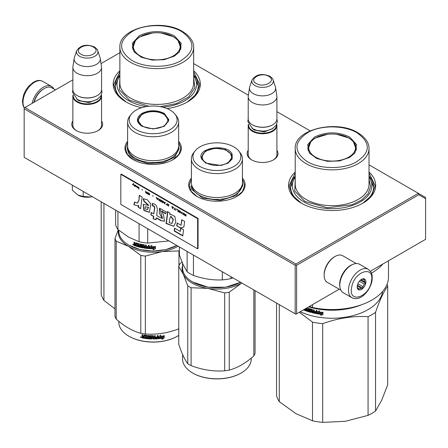 <?xml version="1.0" encoding="UTF-8"?>
<svg xmlns="http://www.w3.org/2000/svg" width="448" height="448" viewBox="0 0 448 448"><rect width="100%" height="100%" fill="white"/><g stroke="black" fill="none" stroke-linecap="round" stroke-linejoin="round"><path stroke-width="0.67" d="M178.657 141.232A28.179 16.268 180 0 1 173.068 159.639A28.179 16.268 180 0 1 133.213 159.639A28.179 16.268 180 0 1 127.624 141.232M242.424 178.046A28.179 16.268 180 0 1 236.835 196.459A28.179 16.268 180 0 1 196.98 196.459A28.179 16.268 180 0 1 191.391 178.046M276.909 150.293A15.434 8.91 180 0 1 273.47 159.874A15.434 8.91 180 0 1 251.647 159.874A15.434 8.91 180 0 1 248.214 150.293M369.018 172.004A43.551 25.144 180 0 1 362.919 203.151A43.551 25.144 180 0 1 301.325 203.151A43.551 25.144 180 0 1 295.232 172.004M101.55 121.005A15.434 8.91 180 0 1 98.112 130.592A15.434 8.91 180 0 1 76.289 130.592A15.434 8.91 180 0 1 72.856 121.005M193.659 70.762A43.551 25.144 180 0 1 187.561 101.909A43.551 25.144 180 0 1 167.02 108.567M141.641 107.71A43.551 25.144 180 0 1 125.966 101.909A43.551 25.144 180 0 1 119.874 70.762M193.659 63.594L248.382 95.189M276.909 111.658L310.145 130.844M369.018 164.836L418.354 193.318L295.893 264.023L24.881 107.554L72.856 79.862M101.03 63.594L119.874 52.713M252.022 160.087A14.409 8.316 180 0 1 248.153 154.414A14.409 8.316 180 0 1 248.214 153.647M276.909 153.647A14.409 8.316 180 0 1 276.97 154.414A14.409 8.316 180 0 1 273.101 160.087M295.232 176.064A41.502 23.962 0 0 0 290.618 187.046A41.502 23.962 0 0 0 302.07 203.571M369.018 176.064A41.502 23.962 180 0 1 373.626 187.046A41.502 23.962 180 0 1 362.18 203.571M76.664 130.799A14.409 8.316 180 0 1 72.794 125.126A14.409 8.316 180 0 1 72.856 124.359M101.55 124.359A14.409 8.316 180 0 1 101.612 125.126A14.409 8.316 180 0 1 97.737 130.799M119.874 74.822A41.502 23.962 0 0 0 115.259 85.803A41.502 23.962 0 0 0 126.711 102.329M193.659 74.822A41.502 23.962 180 0 1 198.268 85.803A41.502 23.962 180 0 1 186.822 102.329M24.881 107.554L24.158 107.974L24.158 108.814L295.17 265.278L295.893 264.858L296.615 265.278L418.779 194.746L418.354 193.318L425.6 197.501L425.6 239.338L370.406 271.202M295.893 264.023L295.893 264.858M418.779 194.746L425.6 198.688M24.158 108.814L24.158 157.343L295.893 314.227L296.615 313.807L296.615 265.278M295.17 265.278L295.17 313.807M339.214 289.212L296.615 313.807M242.424 179.116L244.608 185.343L242.547 191.402L236.667 196.554M197.154 196.554L191.268 191.402L189.207 185.343L191.391 179.116M133.386 159.74L127.501 154.588L125.44 148.529L127.624 142.302M178.657 142.302L180.841 148.529L178.78 154.588L172.9 159.74M301.51 203.258L292.309 195.233L289.083 185.791L295.232 172.99M369.018 172.99L375.166 185.791L371.935 195.233L362.74 203.258M126.151 102.015L116.95 93.99L113.725 84.549L119.874 71.747M193.659 71.747L199.808 84.549L196.577 93.99L187.382 102.015M276.909 155.182L276.909 125.462A14.347 8.282 0 0 1 268.05 133.112A14.347 8.282 0 0 1 252.414 131.32A14.347 8.282 180 0 1 248.214 125.462A14.347 8.282 180 0 1 248.366 124.253M276.909 125.462A14.347 8.282 0 0 0 276.752 124.253M276.483 124.802A13.938 8.047 0 0 1 268.15 132.496A13.938 8.047 0 0 1 252.706 130.816A13.938 8.047 180 0 1 248.634 124.802M252.706 124.958L252.414 124.79L252.706 124.958A13.938 8.047 0 0 0 272.418 124.958A13.938 8.047 0 0 0 272.558 124.874M272.418 124.958L272.703 124.79A14.347 8.282 0 0 1 252.414 124.79A14.347 8.282 180 0 1 248.214 118.933L248.214 96.678A14.347 8.282 180 0 1 248.265 95.962L249.519 87.657A13.087 7.554 180 0 1 249.71 86.878L252.006 80.007A10.752 6.205 0 0 0 254.957 85.574A10.752 6.205 -0 0 0 267.602 86.666A10.752 6.205 -0 0 0 273.112 80.007L275.414 86.878A13.087 7.554 0 0 1 275.598 87.657L276.853 95.962A14.347 8.282 0 0 1 276.909 96.678A14.347 8.282 0 0 1 268.05 104.328A14.347 8.282 0 0 1 252.414 102.536A14.347 8.282 180 0 1 248.214 96.678M272.703 124.79A14.347 8.282 0 0 0 276.909 118.933L276.909 96.678M275.598 87.657A13.087 7.554 0 0 1 268.089 95.161A13.087 7.554 0 0 1 253.305 93.654A13.087 7.554 180 0 1 249.519 87.657M101.55 125.894L101.55 96.174A14.347 8.282 0 0 1 92.691 103.83A14.347 8.282 0 0 1 77.056 102.032A14.347 8.282 180 0 1 72.856 96.174A14.347 8.282 180 0 1 73.007 94.965M101.55 96.174A14.347 8.282 0 0 0 101.394 94.965M101.125 95.514A13.938 8.047 0 0 1 92.792 103.214A13.938 8.047 0 0 1 77.347 101.534A13.938 8.047 180 0 1 73.276 95.514M77.347 95.676L77.056 95.508L77.347 95.676A13.938 8.047 0 0 0 97.054 95.676A13.938 8.047 0 0 0 97.199 95.592M97.054 95.676L97.345 95.508A14.347 8.282 0 0 1 77.056 95.508A14.347 8.282 180 0 1 72.856 89.65L72.856 67.39A14.347 8.282 180 0 1 72.906 66.674L74.161 58.369A13.087 7.554 180 0 1 74.351 57.596L76.647 50.725A10.752 6.205 0 0 0 79.598 56.286A10.752 6.205 -0 0 0 92.243 57.383A10.752 6.205 -0 0 0 97.754 50.725L100.055 57.596A13.087 7.554 0 0 1 100.24 58.369L101.494 66.674A14.347 8.282 0 0 1 101.55 67.39A14.347 8.282 0 0 1 92.691 75.046A14.347 8.282 0 0 1 77.056 73.248A14.347 8.282 180 0 1 72.856 67.39M97.345 95.508A14.347 8.282 0 0 0 101.55 89.65L101.55 67.39M100.24 58.369A13.087 7.554 0 0 1 92.73 65.873A13.087 7.554 0 0 1 77.946 64.366A13.087 7.554 180 0 1 74.161 58.369M92.271 196.666A13.322 7.689 180 0 1 90.653 196.986L92.243 196.65M77.778 194.992C81.458 196.98 85.747 197.641 90.653 196.986L83.222 196.454L77.778 194.992L72.341 190.17L72.341 185.158M83.222 191.442L83.222 196.454M339.875 286.642A15.372 8.876 -60 0 1 350.526 265.446A15.372 8.876 -60 0 1 352.694 264.449M340.861 290.164L327.337 282.352A15.372 8.876 -60 0 1 324.15 275.318A15.372 8.876 -60 0 1 335.02 256.491A15.372 8.876 -60 0 1 342.709 255.73L356.233 263.536M335.02 256.491L334.298 256.911L335.02 256.491M324.15 275.318L324.15 274.478A14.347 8.282 -60 0 1 334.298 256.911M55.474 89.897L51.845 87.802A15.372 8.876 120 0 0 44.156 88.564L43.434 88.984A14.347 8.282 120 0 0 33.852 102.379M43.434 88.984L44.156 88.564A15.372 8.876 120 0 0 34.076 102.25M340.11 281.977A16.397 9.464 -60 0 1 348.214 267.462A16.397 9.464 -60 0 1 359.598 264.298L368.29 269.321A16.397 9.464 -60 0 0 356.91 272.479A16.397 9.464 -60 0 0 348.802 286.994A16.397 9.464 -60 0 0 351.898 297.718L343.202 292.695A16.397 9.464 120 0 1 340.11 281.977M351.663 287.398C354.026 271.152 375.01 264.69 371.42 281.31C369.062 297.556 348.079 304.018 351.663 287.398M365.775 283.052A6.149 3.55 -60 0 1 361.049 289.626A6.149 3.55 -60 0 1 357.196 286.866A6.149 3.55 -60 0 1 357.308 285.656A6.149 3.55 -60 0 1 361.542 279.334A6.149 3.55 -60 0 1 365.775 283.052M357.207 286.513A5.331 3.074 120 0 0 357.795 288.204L358.518 289.436L359.134 288.882A5.331 3.074 120 0 0 361.15 288.26L357.252 286.009M361.245 279.518A5.331 3.074 -60 0 1 362.796 279.16L364.241 279.082L364.129 279.832A5.331 3.074 -60 0 1 364.734 281.775L365.456 283.007L364.314 284.071A5.331 3.074 120 0 1 362.902 286.636L362.594 288.182L361.15 288.26M365.456 283.007L360.455 280.123M364.314 284.071L359.391 281.232M362.902 286.636L357.89 283.741M359.134 288.882L357.672 288.036M362.594 288.182L357.409 285.191M364.129 279.832L362.936 279.143M364.734 281.775L361.054 279.653M53.827 88.945A16.397 9.464 120 0 0 51.486 86.414A16.397 9.464 120 0 0 45.886 86.066A16.397 9.464 -60 0 0 32.144 103.365M375.542 411.046A56.364 32.542 180 0 1 368.066 415.363L345.335 421.294L322.706 422.38L322.706 323.697C337.826 318.164 352.946 315.823 368.066 316.68A56.364 32.542 180 0 0 371.98 314.625A56.364 32.542 -0 0 0 375.542 312.368L375.542 411.046L381.629 400.338L387.694 384.86L387.694 286.177A56.364 32.542 -0 0 0 387.05 284.306M375.542 312.368C379.59 300.44 383.639 291.71 387.694 286.177M368.066 316.68L368.066 415.363M279.289 304.64L279.289 401.626L295.926 413.65L312.497 420.801L312.497 322.118L299.359 312.222M300.222 311.724A50.725 29.288 180 0 0 367.993 309.669A50.725 29.288 -0 0 0 382.676 291.396M322.706 323.697A56.364 32.542 180 0 1 312.497 322.118M322.706 422.38A56.364 32.542 180 0 1 312.497 420.801M279.289 401.626A56.364 32.542 180 0 1 276.556 395.735L276.556 303.061M310.761 311.203L310.822 310.856A50.316 29.047 180 0 1 309.579 310.509L309.109 308.84L309.394 308.661L309.109 308.84L309.394 310.722A50.725 29.288 180 0 0 310.649 311.074L310.649 311.69A50.725 29.288 180 0 1 308.683 311.13L308.683 308.454L308.011 308.246L308.011 310.923L307.345 310.716L307.07 307.944A50.725 29.288 180 0 1 306.88 307.882M316.036 312.934L316.036 312.934A50.725 29.288 180 0 1 314.194 312.553L314.194 309.876L313.482 309.719L313.482 311.158A50.725 29.288 180 0 1 312.553 310.94L312.256 309.428A50.725 29.288 180 0 1 309.394 308.661M316.154 312.334L316.282 312.11A50.316 29.047 180 0 1 314.625 311.774L314.479 311.998A50.725 29.288 180 0 0 316.154 312.334L316.282 312.11M316.876 313.449L316.574 313.656L316.876 313.449L316.876 310.414L316.154 310.279L316.154 311.718A50.725 29.288 180 0 1 314.479 311.377L314.479 311.998M316.697 313.426L316.574 313.656A50.725 29.288 180 0 1 312.256 312.726L311.965 312.396L312.418 312.508A50.316 29.047 180 0 0 316.697 313.426L316.999 313.225M311.965 310.078L312.015 309.73A50.316 29.047 180 0 1 310.1 309.221L309.915 309.434A50.725 29.288 180 0 0 311.853 309.949L311.965 312.396M309.809 309.501L309.915 310.251A50.725 29.288 180 0 0 311.181 310.593L311.466 310.929L311.181 312.452A50.725 29.288 180 0 1 305.133 310.576L305.351 310.374A50.316 29.047 180 0 0 311.349 312.234L311.634 312.049M306.544 310.447L306.544 310.447A50.725 29.288 180 0 1 305.133 309.954L305.133 310.576M306.65 309.865L306.65 310.386L306.852 309.658A50.316 29.047 180 0 1 305.665 309.249L305.446 309.45A50.725 29.288 180 0 0 306.65 309.865L306.852 309.658M306.202 308.274A50.725 29.288 180 0 0 306.544 308.392L306.65 309.243A50.725 29.288 180 0 1 305.446 308.829L305.446 309.45M304.606 309.193L304.606 310.38A50.725 29.288 180 0 1 303.374 309.904M318.192 312.917L317.492 313.818A50.725 29.288 180 0 0 321.44 314.406L320.695 315.364L322.98 314.569L322.98 312.424L322.162 313.471A50.725 29.288 180 0 1 318.192 312.917M318.825 311.881L319.547 310.957L317.335 311.668L317.335 313.79L318.114 312.788A50.725 29.288 180 0 0 322.078 313.348L322.812 312.407A50.725 29.288 180 0 1 318.825 311.881L319.648 310.727M361.945 304.618A50.725 29.288 180 0 1 308.622 306.88M308.011 310.923L308.207 308.308M310.934 310.985L310.761 311.623M313.482 311.158L313.634 309.753M314.625 311.41L314.625 311.774M316.154 311.718L316.282 310.302M312.127 309.859L312.127 312.178M305.351 310.033L305.351 310.374M305.665 308.907L305.665 309.249M306.65 309.243L306.751 308.185A50.316 29.047 180 0 1 306.499 308.101M304.606 310.1A50.316 29.047 180 0 1 303.666 309.736M323.053 314.334L320.785 315.134M321.44 314.406L321.524 314.177A50.316 29.047 180 0 1 317.66 313.6M322.885 312.178L322.162 313.113A50.316 29.047 180 0 1 318.226 312.558L317.335 313.79M317.453 311.629L317.453 313.566M344.366 308.767A50.316 29.047 180 0 1 319.878 308.767M304.315 309.361L304.013 309.534M313.634 311.556A50.316 29.047 180 0 1 312.71 311.338L312.665 312.206L313.37 312.368L313.482 311.774A50.725 29.288 180 0 1 312.553 311.556M313.482 311.774L313.37 312.368M356.339 149.139A24.287 14.022 0 0 0 355.981 147.599M314.53 137.06C326.262 131.494 337.988 131.494 349.714 137.06L356.591 144.609L354.833 153.082L349.714 157.371L339.511 160.933L327.611 161.342L316.742 158.508L309.411 153.082L307.658 144.609L314.53 137.06M309.691 153.429L307.838 148.053L309.686 142.688L314.95 138.135L327.684 134.266M336.566 134.266L349.294 138.135L354.564 142.688L356.412 148.053L354.553 153.429M388.489 260.77L388.489 277.004A56.364 32.542 180 0 1 312.497 307.507L312.497 304.64M309.305 306.482L312.497 307.507M382.788 264.057A56.364 32.542 180 0 1 371.47 273.095M369.018 177.145A39.76 22.954 180 0 1 354.038 204.859A39.76 22.954 180 0 1 304.007 201.936A39.76 22.954 -0 0 1 295.232 177.145M295.232 179.284L294.756 191.134L304.875 201.438L327.382 207.782L351.898 204.798L361.575 200.049L368.054 193.738L370.625 186.558L369.018 179.284M357.05 132.826C371.291 143.069 370.664 153.003 355.152 162.624C341.874 169.557 319.553 169.081 307.199 161.605C292.953 151.362 293.586 141.428 309.092 131.807C322.375 124.874 344.697 125.356 357.05 132.826M308.269 147.599A24.287 14.022 -0 0 0 307.91 149.139M348.69 157.114A23.43 13.53 180 0 1 318.836 158.693A23.43 13.53 180 0 1 310.738 142.022A23.43 13.53 180 0 1 315.554 137.984A23.43 13.53 -0 0 1 353.511 142.022A23.43 13.53 -0 0 1 348.69 157.114M369.018 176.148L373.626 187.085M290.623 187.085L295.232 176.148M103.93 203.398L103.93 300.384L114.985 308.896M103.93 300.384A56.364 32.542 180 0 1 101.198 294.493L101.198 201.818M180.981 47.897A24.287 14.022 0 0 0 180.622 46.357M139.171 35.818C150.903 30.251 162.63 30.251 174.356 35.818L181.233 43.366L179.474 51.839L174.356 56.129L164.153 59.69L152.253 60.099L141.383 57.266L134.053 51.839L132.3 43.366L139.171 35.818M134.333 52.186L132.479 46.81L134.327 41.446L139.591 36.893L152.326 33.023M161.207 33.023L173.936 36.893L179.206 41.446L181.054 46.81L179.194 52.186M193.659 75.902A39.76 22.954 180 0 1 162.708 107.162M146.233 106.602A39.76 22.954 180 0 1 128.649 100.694A39.76 22.954 -0 0 1 119.874 75.902M119.874 78.042L119.398 89.891L129.517 100.195L148.854 106.238M160.177 106.624L176.327 103.628L188.681 96.925L194.858 87.808L193.659 78.042M181.692 31.584C195.933 41.826 195.3 51.761 179.794 61.382C166.516 68.314 144.189 67.838 131.835 60.362C117.594 50.12 118.227 40.186 133.734 30.565C147.017 23.632 169.338 24.114 181.692 31.584M132.91 46.357A24.287 14.022 -0 0 0 132.552 47.897M173.331 55.871A23.43 13.53 180 0 1 143.478 57.45A23.43 13.53 180 0 1 135.38 40.779A23.43 13.53 180 0 1 140.196 36.742A23.43 13.53 0 0 1 178.153 40.779A23.43 13.53 0 0 1 173.331 55.871M193.659 74.906L198.268 85.842M115.259 85.842L119.874 74.906M232.154 154.314L232.154 159.029L228.066 163.111L220.993 165.474L205.75 163.111L201.667 159.029C195.451 147.823 227.825 142.811 232.154 154.314M205.929 163.212L202.059 159.303L201.538 157.007L205.352 151.155L214.9 148.21L225.45 149.626L231.756 154.711L232.277 157.007L227.886 163.218M192.926 282.139L192.634 281.971A34.328 19.818 180 0 0 225.792 287.101A34.328 19.818 180 0 0 240.598 282.302L225.686 287.207L208.13 287.207L192.769 282.05M192.634 281.971A34.328 19.818 180 0 1 183.747 273.084A34.328 19.818 180 0 1 182.577 267.954L182.577 263.39M222.337 271.757L222.337 279.899C212.705 280.325 203.073 278.835 193.446 275.43A37.918 21.89 180 0 1 187.124 271.779L183.254 264.886L179.385 255.097L179.385 246.96M230.972 276.741L230.972 278.561A37.918 21.89 180 0 1 222.337 279.899M187.124 251.429L187.124 271.779M232.96 277.894L230.972 278.561M193.446 255.08L193.446 275.43M191.391 158.844L191.391 182.778A25.519 14.734 -0 0 0 192.259 186.592A25.519 14.734 180 0 0 220.237 197.383A25.519 14.734 180 0 0 242.424 182.778L242.424 158.844A25.519 14.734 180 0 1 220.237 173.454A25.519 14.734 180 0 1 192.259 162.658A25.519 14.734 -0 0 1 191.391 158.844A25.519 14.734 -0 0 1 193.614 152.83L195.02 151.021A23.979 13.843 0 0 0 193.749 160.255A23.979 13.843 180 0 0 223.115 170.044A23.979 13.843 180 0 0 240.072 153.087A23.979 13.843 0 0 0 238.795 151.021A23.979 13.843 0 0 0 216.91 142.828A23.979 13.843 0 0 0 195.02 151.021M242.424 158.844A25.519 14.734 180 0 0 241.556 155.036A25.519 14.734 -0 0 0 240.201 152.83L238.795 151.021M232.182 158.01L231.902 157.058M201.914 157.063L201.634 158.01M242.424 182.946L242.844 185.629L236.41 195.502L220.293 200.474L202.502 198.083L191.856 189.504L190.971 185.629M229.247 292.214A38.942 22.484 -0 0 1 226.985 292.611A38.942 22.484 -0 0 1 224.689 292.919L207.889 288.389A34.843 20.115 180 0 1 183.254 274.165L187.757 285.796A38.942 22.484 180 0 0 191.094 287.722L207.889 288.389A34.843 20.115 -0 0 0 225.926 288.389A34.843 20.115 -0 0 0 241.545 283.186L229.247 292.214L229.247 370.11C237.446 367.926 245.644 363.194 253.842 355.908A38.942 22.484 -0 0 0 255.063 353.276L255.063 290.651M192.78 373.089A33.919 19.583 180 0 0 192.926 373.173A33.919 19.583 180 0 0 225.686 378.241A33.919 19.583 -0 0 0 240.895 373.173A33.919 19.583 -0 0 0 241.035 373.089M182.577 265.524A34.843 20.115 180 0 0 183.254 274.165L178.752 266.398A38.942 22.484 180 0 1 179.973 263.766L182 262.035M191.094 287.722L191.094 365.618A38.942 22.484 180 0 1 187.757 363.692C184.755 359.778 181.754 353.31 178.752 344.294L178.752 266.398M224.689 292.919L224.689 370.815C213.489 371.633 202.294 369.902 191.094 365.618M187.757 285.796L187.757 363.692M241.545 283.186A34.843 20.115 0 0 0 241.836 283.013L241.545 283.186M253.842 289.951L253.842 355.908M229.247 370.11A38.942 22.484 0 0 1 226.985 370.502A38.942 22.484 180 0 1 224.689 370.815M240.895 373.173L241.186 373.005A34.328 19.818 -0 0 1 225.792 378.134A34.328 19.818 180 0 1 192.634 373.005A34.328 19.818 180 0 1 182.577 358.994L182.577 354.424M241.186 373.005A34.328 19.818 -0 0 0 251.238 358.994L251.238 358.12M230.714 154.045A14.7 8.49 -0 0 1 231.112 154.767A14.7 8.49 180 0 1 220.713 165.161A14.7 8.49 180 0 1 202.709 159.163A14.7 8.49 -0 0 1 203.101 154.045A14.7 8.49 -0 0 1 216.91 148.478A14.7 8.49 -0 0 1 230.714 154.045L232.025 158.43A15.114 8.725 180 0 1 232.019 158.631M203.101 154.045L201.79 158.43A15.114 8.725 -0 0 0 201.796 158.631M141.982 126.297C135.867 122.002 135.867 117.706 141.982 113.411C149.419 109.883 156.862 109.883 164.298 113.411L168.924 119.857L164.304 126.297L153.143 128.968L142.022 126.319M142.122 126.375L137.771 120.193L142.274 113.915C149.52 110.477 156.766 110.477 164.013 113.915L168.515 120.193L164.147 126.386M176.837 245.487L165.838 249.637L152.936 251.059L140.067 249.547L128.867 245.157A34.328 19.818 180 0 1 118.81 231.14L118.81 230.266M176.831 245.487A34.328 19.818 180 0 1 128.867 245.157L129.158 245.325M149.565 248.679L149.565 246.551L151.866 245.577L151.116 246.59A34.328 19.818 180 0 0 155.26 246.59L154.482 247.397A33.919 19.583 180 0 1 150.41 247.346L149.565 248.679L150.41 247.346M155.232 246.35L154.482 247.397M154.498 247.632A34.328 19.818 180 0 1 150.377 247.582M149.604 246.534L149.604 248.444M151.29 246.361A33.919 19.583 180 0 1 151.144 246.355L151.883 245.342M153.832 248.78L153.059 249.838L155.434 248.724L155.434 246.579L154.588 247.744A34.328 19.818 180 0 1 150.461 247.705L149.727 248.685A34.328 19.818 180 0 0 153.832 248.78L153.826 248.545A33.919 19.583 180 0 1 149.901 248.461M155.406 246.618L155.406 248.489L153.059 249.603M135.822 242.799L135.638 244.16L134.96 243.919L134.68 242.379A34.328 19.818 180 0 1 134.014 242.127L134.014 243.466L134.428 244.009L134.014 244.233L134.652 243.807L134.243 242.211M138.348 244.272L138.348 244.994L138.527 244.059L138.236 244.143A34.328 19.818 180 0 1 136.298 243.555L136.186 246.198A34.328 19.818 180 0 1 134.294 245.532L134.014 244.233L134.652 243.807M135.638 244.16L135.845 242.799M142.682 247.122L142.806 246.478L142.565 247.201A34.328 19.818 180 0 1 140.493 246.77L140.493 244.093L139.787 243.925L139.787 246.607L139.087 246.428L138.79 243.673A34.328 19.818 180 0 1 135.923 242.816L135.638 242.978M139.787 246.607L139.95 243.964M142.682 246.702L142.694 246.355A33.919 19.583 180 0 1 141.389 246.098L140.946 245.997L141.064 244.272M142.565 246.585A34.328 19.818 180 0 1 141.243 246.316L141.389 246.098M141.092 244.261L141.092 245.773M148.21 247.962L148.21 247.962A34.328 19.818 180 0 1 146.283 247.766L146.283 245.09L145.538 244.994L145.538 246.434A34.328 19.818 180 0 1 144.564 246.299L144.256 244.81A34.328 19.818 180 0 1 141.243 244.261L140.946 244.457M145.538 246.434L145.628 245.006M148.333 247.352L148.389 247.117A33.919 19.583 180 0 1 146.664 246.949L146.586 247.184A34.328 19.818 180 0 0 148.333 247.352L148.389 247.117M149.089 248.388L148.77 248.623L149.089 248.388L149.089 245.347L148.333 245.291L148.333 246.73L148.389 245.297M148.333 246.73A34.328 19.818 180 0 1 146.586 246.562L146.586 247.184M149.139 248.153L148.826 248.388A33.919 19.583 180 0 1 144.362 247.878L143.948 247.8L144.06 245.258L144.06 247.576M148.826 248.388L148.77 248.623A34.328 19.818 180 0 1 144.256 248.108L144.362 247.878M143.948 245.482L143.942 245.134A33.919 19.583 180 0 1 141.932 244.77L141.798 245.812A34.328 19.818 180 0 0 143.125 246.064L143.427 246.378L143.125 247.923A34.328 19.818 180 0 1 136.741 246.378L136.937 246.17A33.919 19.583 180 0 0 143.242 247.694L143.545 247.486M143.83 245.364A34.328 19.818 180 0 1 141.798 244.994L141.68 245.073M136.937 245.818L136.937 246.17M138.348 245.61A34.328 19.818 180 0 1 137.077 245.241L137.267 245.034A33.919 19.583 180 0 0 138.527 245.398L138.236 246.198A34.328 19.818 180 0 1 136.741 245.756L136.741 246.378M138.348 244.994A34.328 19.818 180 0 1 137.077 244.625L137.077 245.241M138.236 244.143L138.415 243.93A33.919 19.583 180 0 1 136.5 243.354L136.394 243.466M136.186 245.93A33.919 19.583 180 0 1 134.518 245.33L134.243 244.037M145.421 247.66L145.628 246.826A33.919 19.583 180 0 1 144.665 246.691L144.682 247.554L145.421 247.66L145.538 247.055A34.328 19.818 180 0 1 144.564 246.915M135.638 245.398A34.328 19.818 180 0 1 134.792 245.095L134.68 244.434A34.328 19.818 180 0 0 135.638 244.776L135.845 245.19A33.919 19.583 180 0 1 135.638 245.118M135.638 244.776L135.845 244.574A33.919 19.583 180 0 1 134.904 244.238L134.68 244.434M135.845 244.574L135.845 245.19M137.267 244.681L137.267 245.034M138.527 245.398L138.415 245.986M146.664 246.574L146.664 246.949M133.566 244.826L132.675 244.457L133.476 245.045M132.675 244.457L132.916 244.272L133.302 245.017L133.538 244.675M141.243 246.316L140.946 245.997M144.256 248.108L143.948 247.8M139.082 223.692L139.082 241.746A37.918 21.89 0 0 0 147.711 243.085L147.711 228.676M168.924 240.923L147.711 243.085M139.082 241.746L128.503 237.093L117.93 229.533A37.918 21.89 180 0 1 115.618 224.549L115.618 210.146M117.93 211.478L117.93 229.533M127.624 122.03L127.624 145.964A25.519 14.734 180 0 0 135.1 156.38A25.519 14.734 0 0 0 162.904 159.572A25.519 14.734 0 0 0 178.657 145.964L178.657 122.03A25.519 14.734 0 0 0 176.434 116.015L175.034 114.206A23.979 13.843 0 0 0 170.094 110.068A23.979 13.843 180 0 0 131.253 114.206L129.847 116.015A25.519 14.734 180 0 0 127.624 122.03A25.519 14.734 180 0 0 135.1 132.446A25.519 14.734 0 0 0 162.904 135.643A25.519 14.734 0 0 0 178.657 122.03M131.253 114.206A23.979 13.843 180 0 0 136.186 129.646A23.979 13.843 0 0 0 166.74 131.258A23.979 13.843 0 0 0 175.034 114.206M138.146 120.249L137.872 121.195M168.414 121.195L168.134 120.249M133.302 245.017L133.353 244.384M133.302 244.429L133.006 244.194M178.657 146.132L179.077 148.814L174.703 157.136L163.066 162.652L148.081 163.503L134.803 159.404L129.181 154.543L127.204 148.814L127.624 146.132M129.013 336.274A33.919 19.583 0 0 0 129.158 336.358A33.919 19.583 0 0 0 177.128 336.358L177.419 336.19A34.328 19.818 180 0 0 178.752 335.373M118.496 230.009A34.843 20.115 -0 0 0 128.503 246.366A34.843 20.115 0 0 0 162.159 251.574L178.959 250.908A38.942 22.484 0 0 0 179.385 250.69M118.238 229.79L114.985 238.571A38.942 22.484 0 0 0 116.206 241.203L128.503 246.366L140.801 255.399A38.942 22.484 0 0 0 145.359 256.105L162.159 251.574A34.843 20.115 0 0 0 178.069 246.198M116.206 241.203L116.206 319.094C124.404 326.379 132.602 331.111 140.801 333.295A38.942 22.484 -0 0 0 145.359 334.001C156.559 334.818 167.759 333.082 178.959 328.804M140.801 255.399L140.801 333.295M114.985 238.571L114.985 316.462A38.942 22.484 0 0 0 116.206 319.094M145.359 256.105L145.359 334.001M178.959 250.908L178.959 265.854M118.81 321.306L118.81 322.174A34.328 19.818 0 0 0 128.867 336.19A34.328 19.818 0 0 0 177.419 336.19L177.128 336.358M158.458 338.503L159.253 337.288A33.919 19.583 0 0 0 163.212 336.728L163.923 335.574M159.253 337.288L158.519 338.738L158.519 336.616L160.787 335.294L160.059 336.42L160.698 335.059M159.326 337.523A34.328 19.818 0 0 0 163.33 336.952L163.212 336.728M160.059 336.42A34.328 19.818 0 0 0 164.052 335.798L163.33 336.952M144.491 338.1A33.919 19.583 0 0 1 142.492 337.758L142.044 337.658L142.044 336.734L142.643 336.213L142.178 335.737L142.178 334.65M142.492 337.758L142.044 336.734L142.514 336.437L142.178 335.737M142.178 336.51L142.643 336.213M142.044 335.961L142.044 334.622A34.328 19.818 0 0 0 142.8 334.768L143.119 336.263L143.875 336.392L143.987 335.031M143.875 336.392L144.194 335.003A34.328 19.818 0 0 0 147.353 335.401L147.672 335.692L147.672 338.111L148.428 338.178L148.484 335.502M148.428 338.178L148.428 335.502L149.184 335.558L149.184 338.234A34.328 19.818 0 0 0 151.379 338.341L151.402 337.484A33.919 19.583 0 0 1 150.024 337.428L149.71 335.72M151.379 337.719A34.328 19.818 0 0 1 149.985 337.663L150.024 337.428M149.985 337.663L149.71 337.148M149.666 337.383L149.677 335.776M149.666 335.843L149.985 335.602A34.328 19.818 0 0 0 153.143 335.686L153.457 337.126L153.457 335.905M153.457 337.126A34.328 19.818 0 0 0 154.465 337.109L154.465 335.67L155.221 335.653L155.198 338.094A33.919 19.583 0 0 0 155.221 338.089M155.221 338.33A34.328 19.818 0 0 0 157.17 338.229L157.242 337.366A33.919 19.583 0 0 1 155.529 337.462M158.049 338.52L157.679 338.57A33.919 19.583 0 0 1 153.143 338.75L153.143 338.985A34.328 19.818 0 0 0 157.735 338.806L158.049 338.52L158.049 335.485L157.293 335.541L157.293 336.98A34.328 19.818 0 0 1 155.529 337.081L155.529 337.697A34.328 19.818 0 0 0 157.293 337.602M157.993 338.285L157.993 335.49M150.601 336.017L150.567 336.252A34.328 19.818 0 0 0 152.701 336.302L152.706 336.067A33.919 19.583 0 0 1 150.601 336.017L150.478 336.28M150.567 336.252L150.567 337.07A34.328 19.818 0 0 0 151.962 337.114L152.281 337.378L151.962 338.974L152.292 338.481M152.281 338.716L151.962 338.974A34.328 19.818 0 0 1 145.107 338.436L145.202 338.201A33.919 19.583 0 0 0 151.978 338.738M145.107 338.436L145.107 337.814A34.328 19.818 0 0 0 146.748 338.016L146.944 337.182A33.919 19.583 0 0 1 145.566 337.014L145.566 336.638M146.871 337.411A34.328 19.818 0 0 1 145.477 337.243L145.566 337.014M145.477 337.243L145.477 336.627A34.328 19.818 0 0 0 146.871 336.795L146.748 335.961A34.328 19.818 0 0 1 144.614 335.686L144.715 335.457A33.919 19.583 0 0 0 146.821 335.726M146.871 336.795L146.944 335.843M142.363 337.982A34.328 19.818 0 0 0 144.491 338.346L144.614 335.686M153.457 337.747L153.58 338.363L154.342 338.352L154.448 337.495A33.919 19.583 0 0 1 153.457 337.506L153.457 337.747A34.328 19.818 0 0 0 154.465 337.73M143.875 337.383A33.919 19.583 0 0 0 143.987 337.4L143.987 336.784L143.987 337.4M143.875 337.008A34.328 19.818 0 0 1 142.8 336.823L142.923 337.467A34.328 19.818 0 0 0 143.875 337.63M142.8 336.823L142.923 336.599A33.919 19.583 0 0 0 143.987 336.784M153.574 338.128L153.457 337.506M146.821 337.786L146.944 337.182M145.202 338.201L145.202 337.826M153.143 338.75L152.706 336.067M155.198 338.094L155.198 335.653M151.402 338.1L151.402 337.484M140.661 336.913L140.504 337.176L141.529 337.4L140.56 337.002M153.143 338.985L152.701 336.302M164.22 337.91L161.946 339.377L162.691 338.201A34.328 19.818 0 0 1 158.687 338.722L159.41 337.63A34.328 19.818 0 0 0 163.414 337.053L164.22 335.765L164.22 337.91L164.086 335.978M162.691 338.201L162.579 337.977A33.919 19.583 0 0 1 158.855 338.47M163.268 336.834A33.919 19.583 0 0 0 163.29 336.829L164.086 335.541M161.84 339.147L164.086 337.686M140.924 336.974L141.226 337.63L140.784 337.484L140.997 336.868M142.744 126.151A14.7 8.49 180 0 1 139.334 117.23A14.7 8.49 180 0 1 163.537 114.145A14.7 8.49 0 0 1 166.947 117.23A14.7 8.49 0 0 1 161.056 127.305A14.7 8.49 0 0 1 142.744 126.151M138.029 121.811A15.114 8.725 180 0 1 138.029 121.615L139.334 117.23M168.252 121.811A15.114 8.725 0 0 0 168.258 121.615L166.947 117.23M133.476 183.574L132.563 184.587L132.821 184.738M133.179 184.358L134.036 185.606L133.33 184.201L133.734 183.719L133.431 183.546L132.418 184.671L133.319 184.279L133.918 185.371M186.038 214.491L185.735 214.312L185.735 215.062L184.873 214.564L184.117 213.377L184.57 214.458L184.167 214.687L184.822 215.46L186.038 216.16L186.038 214.491M183.708 214.816L183.406 212.968L183.708 214.816M183.002 214.407L181.787 212.033L180.975 213.237L181.278 213.416L181.989 212.363L183.002 214.407M179.357 212.302L180.421 212.666L180.572 211.898L179.105 210.521L178.595 210.582L178.696 211.674L180.51 212.593M177.839 211.428L178.142 211.602L178.142 209.927L176.316 208.874L177.839 209.966L177.839 211.428L178.142 211.434M171.864 206.304L172.368 208.27L172.771 208.505L173.583 207.295L172.066 206.847L171.864 206.304M166.846 203.661L166.846 204.831L168.722 206.164L168.722 204.49L166.846 203.661M166.292 204.512L165.838 204.495L166.292 204.512M164.623 203.795L165.43 202.591L163.912 202.143L163.408 201.421L164.623 203.795M161.33 200.329L160.978 200.586L161.129 201.527L162.999 202.86L162.999 201.186L161.33 200.329M158.9 198.929L158.547 199.186L158.698 200.127L160.569 201.46L160.569 199.786L158.9 198.929M153.278 196.179L152.572 195.77L153.278 196.179M139.048 189.034L138.746 187.186L139.048 189.034M135.66 185.438L135.1 185.08L135.251 186.127L136.668 186.984L135.509 186.239L136.724 186.441L135.66 185.438M173.986 209.026L175.913 210.314L175.101 209.67L175.101 208.174L174.798 208.001L174.798 209.496L173.986 209.026M156.117 197.21L157.332 199.584L158.138 198.38L156.621 197.932L156.117 197.21M137.939 187.001L137.228 186.306L137.682 187.566L137.127 187.387L138.342 188.087L137.939 187.001M147.812 192.668L149.43 193.922L149.279 194.617L147.762 193.637L148.014 194.102L149.682 194.779L149.38 193.43L147.812 192.668M147.05 191.979L147.05 192.724L146.188 192.231L145.432 191.044L145.886 192.125L145.482 192.354L147.353 193.827L147.05 191.979M142.593 190.014L141.887 189.605L142.593 190.014M134.697 184.845L134.697 186.519L134.697 184.845M138.622 200.648L137.39 203.134L134.607 202.003L133.84 204.674L137.782 205.923L138.331 205.52L138.421 207.486L140.644 208.622L142.139 196.98L139.266 195.322L138.914 200.48L137.547 203.022M143.175 198.845L143.965 201.37L148.462 205.414L143.231 204.355L143.886 210.482L149.391 212.369L150.786 203.918L147.269 199.735L143.377 198.727M160.966 217.997L156.649 215.505L157.321 209.944C157.287 206.018 155.618 203.879 152.309 203.521L152.309 205.845C153.67 205.828 154.398 206.651 154.493 208.32L153.77 213.847L151.267 212.402L150.858 214.883L153.468 216.39L153.154 218.842L156.083 219.71L156.296 218.019L160.966 220.718L164.388 221.211L163.682 215.292L161.616 211.036L165.519 213.791L166.393 211.999L159.566 208.23L159.309 213.192L162.361 218.372L160.966 217.997M167.401 213.321L166.046 223.49L173.79 226.302L175.79 222.107L174.866 216.468L170.565 214.183L169.859 214.743L169.775 212.918L167.401 211.546L167.401 213.321L167.692 213.153L166.337 223.322L173.852 226.262M176.702 225.82L180.684 228.122L183.915 226.912L184.621 221.374L181.754 219.722L181.042 225.254L177.162 223.014L176.702 225.82L180.975 227.954L183.921 226.85M182.767 235.95L183.546 229.807L180.678 228.15L180.247 231.426L174.597 228.161L174.138 230.966L182.767 235.95M120.826 174.328L120.826 204.45L197.635 248.797L197.635 218.674L120.826 174.328L121.257 174.076L198.066 218.422L197.635 218.674M184.822 215.46L186.038 215.992M184.218 214.827L184.503 214.956M184.57 214.458L184.352 213.517M185.735 215.062L185.881 214.396M183.406 214.642L183.708 214.648M183.551 213.052L183.551 214.558M181.989 212.363L182.84 214.15M180.975 213.237L181.362 213.293M181.849 212.072L181.121 213.153M179.105 212.122L179.502 212.218M178.898 211.932L179.245 212.038M178.696 211.674L179.043 211.848M178.545 210.734L178.69 211.182M177.839 209.966L177.979 211.344M176.316 209.087L177.979 209.882M171.786 206.259L172.514 208.186M166.746 203.745L167.199 205.01L168.722 205.996M165.838 204.495L166.225 204.557M163.632 201.55L164.36 203.476M161.784 202.16L162.999 202.692M161.532 201.975L161.93 202.076M161.33 201.79L161.678 201.891M161.129 201.527L161.476 201.706M160.978 200.586L161.118 201.04M159.354 200.754L160.569 201.292M159.102 200.575L159.499 200.67M158.9 200.385L159.247 200.491M158.698 200.127L159.046 200.301M158.547 199.186L158.687 199.634M152.572 195.95L153.278 196.19M138.746 188.86L139.048 188.866M138.891 187.27L138.891 188.776M136.315 186.491L136.662 186.458M136.013 186.351L136.461 186.407M136.114 186.805L136.612 186.889M135.201 185.422L135.346 185.909M173.986 209.205L175.913 210.146M174.798 209.496L174.944 208.085M156.341 197.344L157.069 199.27M137.682 187.566L137.682 186.928M147.762 192.814L148.165 192.881M149.38 194.891L149.677 194.785M149.178 194.846L149.526 194.807M148.926 194.734L149.324 194.762M148.467 194.471L149.072 194.65M148.215 194.286L148.613 194.387M148.014 194.102L148.361 194.202M147.812 193.844L148.159 194.018M149.43 193.922L149.576 194.37M149.128 193.424L149.425 193.502M148.926 193.273L149.274 193.34M148.467 193.01L149.072 193.189M148.266 192.931L148.613 192.926M148.114 192.914L148.411 192.847M147.05 192.724L147.196 192.063M146.138 193.127L147.353 193.659M145.533 192.489L145.818 192.623M145.886 192.125L145.667 191.178M141.887 189.778L142.593 190.025M134.59 184.783L134.59 186.29M139.518 195.468L138.914 200.48M138.421 207.486L140.678 208.326M138.331 205.52L138.617 205.352L138.712 207.318M133.84 204.674L137.861 205.873M134.786 202.222L134.126 204.506M143.466 198.694L144.256 201.202L148.742 205.24M143.965 201.37L144.256 201.202M143.371 204.282L144.11 210.246L149.503 212.29M159.69 208.163L162.49 218.266M161.773 210.969L165.693 213.444M160.966 220.718L164.511 221.133M156.296 218.019L156.587 217.851L161.258 220.55M153.154 218.842L156.111 219.464M153.468 216.39L153.759 216.222L153.446 218.674M150.858 214.883L153.759 216.222M151.508 212.537L151.15 214.715M153.77 213.847L154.784 208.152C154.75 206.511 154.022 205.682 152.6 205.682L152.309 205.845M152.6 203.532L152.6 205.682M167.692 211.714L167.692 213.153M169.859 214.743L170.565 214.183M166.046 223.49L166.337 223.322M180.684 228.122L180.975 227.954M177.402 223.154L176.994 225.658M181.042 225.254L182 219.862M174.138 230.966L174.429 230.804L182.806 235.637M174.838 228.301L174.429 230.804M180.247 231.426L180.93 228.295M198.066 218.422L198.066 248.545L197.635 248.797M185.881 215.191L185.735 215.807L184.47 214.76L185.881 215.191L185.735 215.807M179.043 210.711L180.258 211.305L180.359 212.29L179.004 211.781L179.043 210.711M173.096 207.418L172.57 208.242L172.239 206.948M167.199 203.868L168.566 204.445L168.566 205.694L167.154 204.938L167.199 203.868M164.948 202.714L164.416 203.538L164.086 202.238M161.476 200.564L162.842 201.141L162.842 202.39L161.431 201.634L161.476 200.564M159.046 199.164L160.412 199.741L160.412 200.984L159.001 200.228L159.046 199.164M135.509 185.634L136.214 185.864L136.315 186.318L135.453 185.892L135.968 185.578M157.657 198.503L157.125 199.326L156.794 198.033M147.196 192.858L147.05 193.474L145.785 192.422L147.196 192.858L147.05 193.474M145.376 206.791L148.562 207.312L147.454 209.591M170.895 216.306L173.404 219.576L171.976 223.356M184.621 214.665L184.918 214.637M184.772 214.721L185.735 215.275M179.004 210.745L179.301 210.678M179.155 210.762L179.502 210.762M179.357 210.846L179.906 210.991M179.76 211.075L180.107 211.148M179.962 211.232L180.258 211.305M180.27 211.725L180.41 212.178M172.116 207.021L173.169 207.463M173.029 207.547L172.57 208.242M167.154 203.907L167.451 203.84M167.306 203.924L167.653 203.918M167.507 204.002L168.566 204.445M168.42 204.529L168.42 205.778M163.962 202.311L165.021 202.754M164.875 202.838L164.416 203.538M161.431 200.603L161.728 200.536M161.582 200.62L161.93 200.614M161.784 200.698L162.842 201.141M162.697 201.225L162.697 202.474M159.001 199.198L159.298 199.13M159.152 199.214L159.499 199.214M159.354 199.298L160.412 199.741M160.266 199.825L160.266 201.068M156.671 198.1L157.73 198.548M157.584 198.626L157.125 199.326M145.936 192.332L146.233 192.298M146.087 192.382L147.05 192.942M148.277 207.474L147.319 209.686L145.034 208.69L145.208 206.864L148.562 207.312M169.226 222.65L169.747 218.618L170.738 216.367L173.113 219.772L171.836 223.451L169.226 222.65M273.022 128.386L264.275 131.919L254.156 129.982L252.101 128.386M268.761 76.362C261.15 71.523 247.974 79.128 256.357 83.524C263.967 88.368 277.15 80.758 268.761 76.362M97.664 99.103L88.917 102.631L78.798 100.694L76.737 99.103M93.402 47.079C85.792 42.235 72.615 49.846 80.998 54.242C88.609 59.08 101.791 51.47 93.402 47.079M24.282 107.906L23.078 105.644L22.4 101.282L23.598 94.87L25.659 90.401L28.454 86.458L33.415 82.191L36.254 80.909C38.31 80.136 40.488 80.298 42.79 81.39A16.397 9.464 120 0 0 37.19 81.043A16.397 9.464 120 0 0 25.368 92.803A16.397 9.464 120 0 0 24.388 107.839M306.034 199.427A36.893 21.297 -0 0 0 346.242 204.047A36.893 21.297 -0 0 0 369.018 184.369L369.018 148.557A36.893 21.297 180 0 1 346.242 168.235A36.893 21.297 180 0 1 306.034 163.615A36.893 21.297 180 0 1 295.232 148.557L295.232 184.369A36.893 21.297 -0 0 0 306.034 199.427M308.286 150.741A23.979 13.843 180 0 1 308.146 149.223L308.146 150.27M355.958 150.741A23.979 13.843 -0 0 0 356.104 149.223L356.104 150.27M130.676 98.185A36.893 21.297 0 0 0 170.884 102.805A36.893 21.297 0 0 0 193.659 83.126L193.659 47.314A36.893 21.297 180 0 1 170.884 66.993A36.893 21.297 180 0 1 130.676 62.373A36.893 21.297 180 0 1 119.874 47.314L119.874 83.126A36.893 21.297 0 0 0 130.676 98.185M132.927 49.498A23.979 13.843 180 0 1 132.787 47.981L132.787 49.028M180.6 49.498A23.979 13.843 0 0 0 180.746 47.981L180.746 49.028M241.959 185.584A25.077 14.476 180 0 1 219.615 199.321A25.077 14.476 180 0 1 192.69 188.675A25.077 14.476 -0 0 1 191.862 185.584M178.192 148.77A25.077 14.476 0 0 1 162.21 161.61A25.077 14.476 0 0 1 135.414 158.351A25.077 14.476 180 0 1 128.094 148.77M154.493 208.32L154.784 208.152M167.037 217.196L167.328 217.028M248.214 155.182L248.214 125.462M273.112 80.007C273.006 78.994 271.897 77.745 269.786 76.261C261.895 73.086 255.965 74.334 252.006 80.007M72.856 125.894L72.856 96.174M97.754 50.725C97.647 49.711 96.533 48.462 94.427 46.978C86.537 43.803 80.606 45.052 76.647 50.725M72.856 89.762L72.414 92.165L77.291 99.439L81.446 101.119L87.214 101.847L91.241 101.494L96.785 99.624L100.873 95.956L101.987 92.232L101.545 89.762M248.214 119.05L247.772 121.436L252.644 128.716L256.782 130.396L262.562 131.135L266.594 130.782L272.132 128.912L276.226 125.244L277.346 121.526L276.903 119.05M351.898 297.718C360.248 301.924 370.076 290.903 371.991 280.84C372.854 274.299 370.955 272.065 370.978 272.076L368.29 269.321M42.79 81.39L51.486 86.414M295.232 148.557C293.989 129.181 336.79 119.398 357.868 132.742C367.248 138.438 369.242 144.878 369.018 148.557M310.738 142.022L308.146 149.223M356.104 149.223L353.511 142.022M119.874 47.314C118.63 27.938 161.431 18.155 182.51 31.5C191.89 37.195 193.883 43.635 193.659 47.314M135.38 40.779L132.787 47.981M180.746 47.981L178.153 40.779M192.926 373.173L192.634 373.005M129.158 336.358L128.867 336.19M137.39 203.134L137.682 202.966M148.753 205.251L148.462 205.414M162.652 218.204L162.361 218.372M161.907 210.868L161.616 211.036M147.319 209.686L147.61 209.518M145.499 206.696L145.208 206.864M171.03 216.199L170.738 216.367M172.127 223.283L171.836 223.451"/></g></svg>
